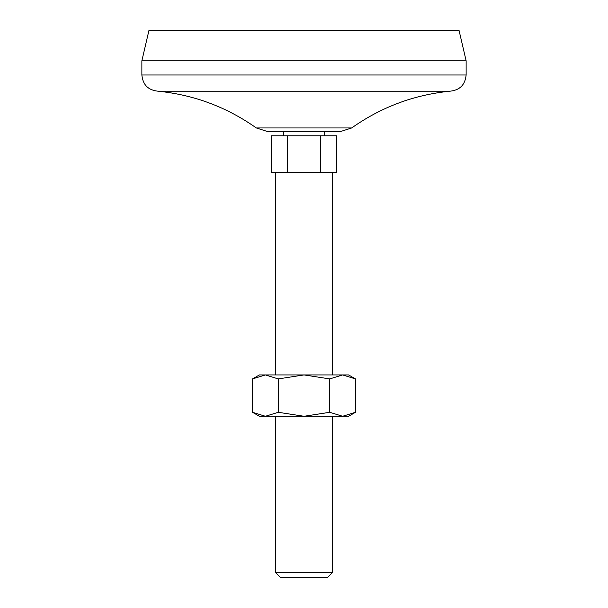 <?xml version="1.0" encoding="UTF-8"?>
<svg xmlns="http://www.w3.org/2000/svg" width="608" height="608" viewBox="0 0 608 608"><rect width="100%" height="100%" fill="white"/><g stroke="black" fill="none" stroke-linecap="round" stroke-linejoin="round"><path stroke-width="0.46" stroke-dasharray="3.04 2.28" d="M252.518 412.292L265.384 416.275L278.259 412.292L278.259 378.913L265.384 374.931L252.518 378.913M278.259 412.292L304 416.275L329.741 412.292L342.616 416.275L355.482 412.292M329.741 412.292L329.741 378.913L342.616 374.931L259.411 374.931M355.482 378.913L342.616 374.931L348.589 374.931M283.731 135.789L324.269 135.789L283.731 135.789M271.236 135.789L336.764 135.789M278.259 378.913L304 374.931L329.741 378.913M339.895 131.731L268.105 131.731M283.731 131.731L324.269 131.731L283.731 131.731M287.622 135.789L287.622 172.269L304 172.269L275.629 172.269L336.764 172.269M275.629 374.931L332.371 374.931L275.629 374.931M332.371 572.63L275.629 572.63M327.4 577.6L280.6 577.6M459.04 30.4L148.96 30.4M466.131 60.8L141.869 60.8M449.92 91.2L158.08 91.2M320.378 135.789L320.378 172.269M271.236 172.269L287.622 172.269M275.629 416.275L332.371 416.275L275.629 416.275M348.589 416.275L259.411 416.275M466.131 74.989L141.869 74.989M351.675 127.961L256.325 127.961"/><path stroke-width="0.91" d="M278.259 378.913L278.259 412.292L265.384 416.275L252.518 412.292L252.518 378.913L265.384 374.931L278.259 378.913L304 374.931L329.741 378.913L342.616 374.931L355.482 378.913L355.482 412.292L342.616 416.275L329.741 412.292L329.741 378.913M252.518 378.913L259.411 374.931L348.589 374.931L355.482 378.913M278.259 412.292L304 416.275L329.741 412.292M287.622 135.789L271.236 135.789L271.236 172.269L287.622 172.269L287.622 135.789L320.378 135.789L320.378 172.269L287.622 172.269M320.378 172.269L336.764 172.269L336.764 135.789L320.378 135.789M256.325 127.961L268.105 131.731L339.895 131.731L351.675 127.961L256.325 127.961C226.799 107.107 194.051 94.856 158.08 91.2L449.92 91.2C413.949 94.84 381.201 107.092 351.675 127.961M275.629 172.269L275.629 374.931M275.629 572.63L332.371 572.63L327.4 577.6L280.6 577.6L275.629 572.63L275.629 416.275M466.131 60.8L141.869 60.8L148.96 30.4L459.04 30.4L466.131 60.8L466.131 74.989C465.173 84.831 459.77 90.235 449.92 91.2M141.869 60.8L141.869 74.989L466.131 74.989M158.08 91.2C148.23 90.242 142.827 84.831 141.869 74.989M283.731 131.731L283.731 135.789M252.518 412.292L259.411 416.275L348.589 416.275L355.482 412.292M332.371 172.269L332.371 374.931M324.269 131.731L324.269 135.789M332.371 416.275L332.371 572.63"/></g></svg>
